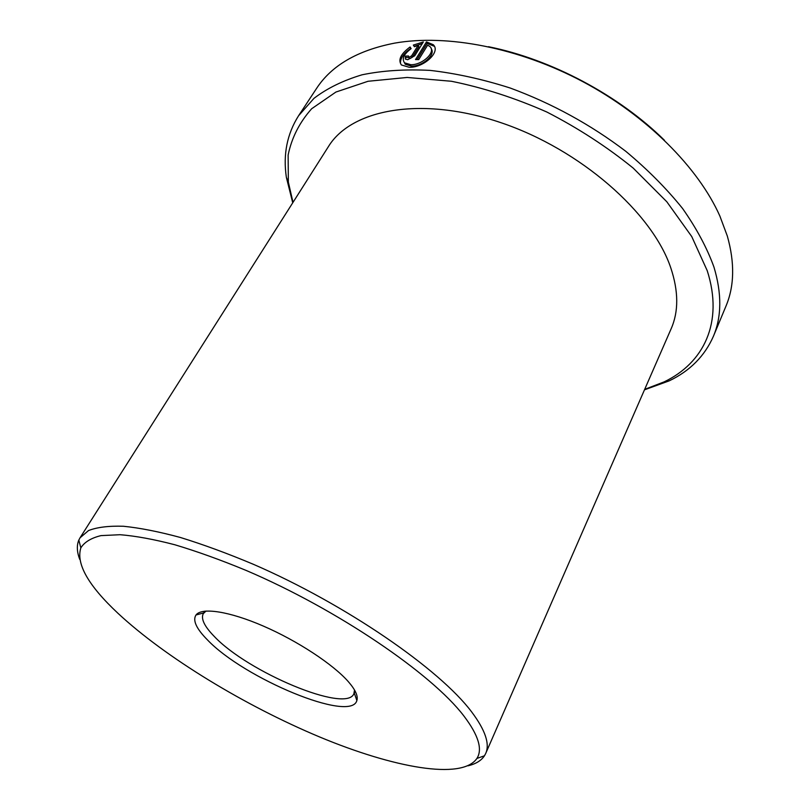 <?xml version="1.0" encoding="UTF-8"?>
<svg xmlns="http://www.w3.org/2000/svg" width="810" height="810" viewBox="0 0 810 810"><rect width="100%" height="100%" fill="white"/><g stroke="black" fill="none" stroke-linecap="round" stroke-linejoin="round"><path stroke-width="1.21" d="M431.203 48.752C436.033 54.888 422.152 66.562 411.45 66.126L405.213 64.253L404.534 62.826L410.771 64.699C422.101 65.175 436.296 52.326 429.978 46.605L427.69 45.087L418.729 59.586L415.53 59.575L426.475 41.907L433.259 44.702C441.177 52.002 423.367 67.918 409.182 67.27L401.436 64.982C397.801 59.97 400.687 53.976 410.073 46.98L411.136 48.63C403.836 54.128 401.638 58.857 404.534 62.826M433.259 44.702L433.907 46.15L427.133 43.345L426.475 41.907M418.223 45.228L414.416 46.737L413.343 45.077L423.326 41.958L414.74 55.779L407.683 59.727L405.365 59.069L405.435 56.133L408.513 55.981L408.493 56.963L409.263 57.176L411.612 55.86L418.223 45.228L418.892 46.666L412.28 57.287L409.941 58.603L408.999 58.026M463.826 715.908C431.649 673.637 337.243 609.292 246.23 570.473C220.877 559.983 197.083 551.418 174.849 544.765C153.91 539.318 135.655 535.967 120.072 534.711L100.987 535.612C91.155 538.012 84.442 542.092 80.848 547.854C75.887 563.689 88.27 585.519 118.007 613.332C165.513 657.558 245.005 705.723 319.474 736.908C393.549 767.809 461.882 780.384 476.908 758.443C482.77 749.27 478.406 735.095 463.826 715.908M79.704 559.346C76.889 551.853 76.596 545.434 78.823 540.098L80.038 537.81L88.533 530.55C97.078 527.219 108.702 525.791 123.414 526.257C139.826 527.907 158.841 531.654 180.458 537.496C203.31 544.543 227.61 553.473 253.368 564.297C345.698 604.29 439.607 669.121 471.653 711.919C485.311 730.124 489.989 743.985 485.686 753.492L484.461 755.781C481.282 760.61 475.804 763.951 468.018 765.814M348.32 681.645C355.418 689.806 358.273 696.094 356.866 700.508C351.165 723.148 243.992 678.446 207.411 639.849C196.314 628.631 192.507 620.338 196.01 614.972C201.781 607.196 229.149 611.236 263.331 626.069C297.483 640.852 333.143 664.332 348.32 681.645M206.023 611.044L203.249 613.686C200.779 618.82 204.424 626.363 214.164 636.326C247.637 672.037 346.072 713.488 353.879 693.785L354.517 690.009M488.46 46.707C551.164 59.292 618.941 95.337 664.443 140.272M713.397 336.302L725.892 306.322C734.397 286.234 734.872 262.794 727.309 236.004L719.867 216.037C698.321 167.63 646.917 115.789 582.765 81.618C518.562 47.537 446.837 33.909 394.662 43.122C357.524 50.352 331.452 65.509 316.437 88.614L298.576 115.739L313.956 98.364C327.078 88.33 343.126 80.474 362.1 74.793C382.603 70.571 405.294 69.103 430.171 70.399C455.969 73.366 482.608 79.228 510.077 87.976C551.964 103.407 590.53 124.517 625.776 151.298C647.666 169.563 666.589 188.608 682.546 208.453C696.549 228.379 707.019 247.921 713.954 267.067C721.902 293.595 721.71 316.669 713.397 336.302C704.7 356.056 689.958 370.909 669.181 380.862L644.476 389.833M644.679 389.357L664.119 381.885C703.576 363.093 723.927 322.643 707.211 270.641L691.75 236.571L666.812 201.761L633.207 168.115C606.984 146.833 578.188 128.142 546.841 112.023C514.795 97.899 483.003 87.652 451.464 81.273L407.106 77.456L368.054 81.273L335.907 92.046L311.678 108.732C299.528 122.361 291.681 137.771 288.137 154.994L288.34 182.078L293.007 202.368M292.734 202.814L286.355 177.299C282.984 154.518 287.054 133.994 298.576 115.739M80.038 537.81L328.435 146.58C351.125 109.299 421.149 95.651 500.813 122.644C580.456 149.404 652.475 213 670.812 267.948C678.598 291.337 678.699 311.617 671.125 328.799L485.686 753.492M422.293 43.629L414.487 46.261M408.706 57.429L406.114 57.561L405.435 56.133M410.964 48.742L410.073 46.98M410.751 48.408C403.603 53.48 400.18 58.462 400.484 63.372M427.133 43.345L417.089 59.575M412.28 57.287L411.612 55.86M409.161 58.381L408.493 56.963M80.848 547.854L78.823 540.098M354.233 692.914L356.866 700.508M288.34 182.078L286.355 177.299M354.264 693.006L355.165 691.183M203.674 612.937L204.677 611.165M664.119 381.885L669.181 380.862M203.776 612.907L196.01 614.972M476.908 758.443L484.461 755.781"/></g></svg>
